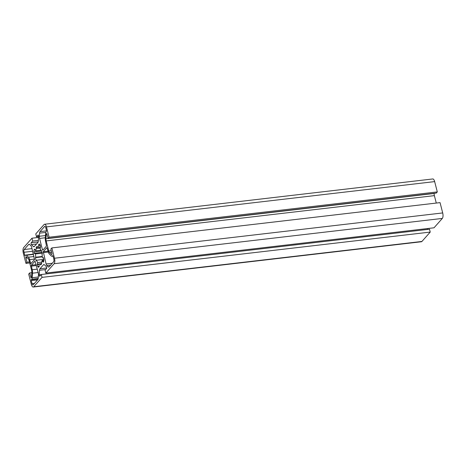 <?xml version="1.0" encoding="UTF-8"?>
<svg xmlns="http://www.w3.org/2000/svg" width="466" height="466" viewBox="0 0 466 466"><rect width="100%" height="100%" fill="white"/><g stroke="black" fill="none" stroke-linecap="round" stroke-linejoin="round"><path stroke-width="0.7" d="M26.97 262.224L25.95 263.377L23.3 253.061A4.246 1.654 83.3 0 1 23.684 247.574L31.973 238.208L32.707 241.079L31.228 242.751A0.99 0.384 -96.7 0 0 31.076 243.654A0.99 0.384 -96.7 0 0 31.397 244.574L33.412 246.543A2.831 1.101 -96.7 0 0 33.919 246.77A2.831 1.101 -96.7 0 0 34.263 246.566L37.839 242.53A2.831 1.101 -96.7 0 0 38.299 241.021L38.62 236.413A0.99 0.384 -96.7 0 0 38.107 235.045A0.99 0.384 -96.7 0 0 37.991 235.114L36.505 236.786L35.771 233.915L44.06 224.548A4.246 1.654 83.3 0 1 44.573 224.251A4.246 1.654 83.3 0 1 46.454 226.895L49.105 237.211L48.085 238.359L47.008 234.182A0.99 0.384 -96.7 0 0 46.571 233.565A0.99 0.384 -96.7 0 0 46.454 233.635A0.99 0.384 -96.7 0 0 46.291 234.165L45.971 238.773A2.831 1.101 -96.7 0 0 46.169 240.922L48.761 251.005A2.831 1.101 -96.7 0 0 49.507 252.549L51.516 254.518A0.99 0.384 -96.7 0 0 51.697 254.593A0.99 0.384 -96.7 0 0 51.907 253.248L50.835 249.065L51.848 247.918L54.499 258.228A4.246 1.654 83.3 0 1 54.114 263.715L45.825 273.082L45.091 270.21L46.571 268.538A0.99 0.384 -96.7 0 0 46.728 267.635A0.99 0.384 -96.7 0 0 46.402 266.721L44.387 264.746A2.831 1.101 -96.7 0 0 43.88 264.525A2.831 1.101 -96.7 0 0 43.536 264.723L39.959 268.765A2.831 1.101 -96.7 0 0 39.499 270.268L39.179 274.876A0.99 0.384 -96.7 0 0 39.692 276.245A0.99 0.384 -96.7 0 0 39.808 276.175L41.293 274.503L42.027 277.375L33.738 286.741A4.246 1.654 83.3 0 1 33.226 287.039A4.246 1.654 83.3 0 1 31.344 284.394L28.7 274.084L29.713 272.93L30.791 277.107A0.99 0.384 -96.7 0 0 31.228 277.724A0.99 0.384 -96.7 0 0 31.507 277.13L31.828 272.523A2.831 1.101 -96.7 0 0 31.63 270.367L29.038 260.284A2.831 1.101 -96.7 0 0 28.292 258.747L26.282 256.772A0.99 0.384 -96.7 0 0 26.102 256.696A0.99 0.384 -96.7 0 0 25.985 256.766A0.99 0.384 -96.7 0 0 25.892 258.048L26.97 262.224L29.463 261.933M434.184 193.314L434.172 193.477A2.831 1.101 -96.7 0 0 434.37 195.633L436.281 203.065M48.085 238.359L436.287 193.07L437.3 191.916L49.105 237.211M44.573 224.251L432.774 178.961A4.246 1.654 83.3 0 1 434.656 181.606L437.3 191.916M36.505 236.786L38.608 236.542M32.707 241.079L38.34 240.421M31.973 238.208L38.55 237.439M25.95 263.377L29.719 262.935M29.713 272.93L31.816 272.686M42.027 277.375L430.229 232.085L421.94 241.452A4.246 1.654 83.3 0 1 421.427 241.749L33.226 287.039M41.293 274.503L429.495 229.214L430.229 232.085M427.45 228.561L427.392 229.458M45.825 273.082L434.027 227.792L442.316 218.426A4.246 1.654 83.3 0 0 442.7 212.939L440.05 202.623L51.848 247.918M32.038 283.608L31.269 280.608L31.729 279.245A2.831 1.101 -96.7 0 0 32.189 277.736L32.509 273.187A4.526 1.765 -96.7 0 0 32.183 269.738L31.321 265.218L35.02 261.088L38.241 272.866A2.831 1.101 83.3 0 1 38.445 275.022L38.229 278.161A2.831 1.101 83.3 0 1 37.769 279.664L33.237 284.784A2.12 0.827 83.3 0 1 32.981 284.936A2.12 0.827 83.3 0 1 32.038 283.608L34.531 283.322M53.613 261.758L49.081 266.878A2.831 1.101 83.3 0 1 48.738 267.076A2.831 1.101 83.3 0 1 48.231 266.855L46.862 265.515A2.831 1.101 83.3 0 1 46.117 263.972L43.268 251.722L46.967 247.586L48.208 251.634A4.526 1.765 -96.7 0 0 49.396 254.098L51.388 256.044A2.831 1.101 -96.7 0 0 51.895 256.271A2.831 1.101 -96.7 0 0 52.239 256.073L52.722 255.572L53.031 256.015L53.806 259.014A2.12 0.827 83.3 0 1 53.613 261.758M37.659 266.401L37.204 264.636L37.694 262.585A8.487 3.309 83.3 0 1 36.558 260.226L36.185 260.651L35.41 257.651L35.789 257.226A8.487 3.309 83.3 0 1 35.474 253.947L34.764 253.248L34.391 253.667L33.936 251.908A12.308 4.8 83.3 0 1 34.082 249.805L34.711 249.094L35.69 250.842A8.487 3.309 83.3 0 1 36.395 248.559L36.121 247.498L37.187 246.298L37.461 247.353A8.487 3.309 83.3 0 1 37.915 247.213A8.487 3.309 83.3 0 1 38.754 247.382L38.596 244.702L39.226 243.992A12.308 4.8 83.3 0 1 40.14 244.895L40.594 246.654L40.111 248.71A8.487 3.309 83.3 0 1 41.241 251.063L41.614 250.638L42.389 253.644L42.01 254.063A8.487 3.309 83.3 0 1 42.324 257.349L43.041 258.042L43.408 257.622L43.862 259.387A12.308 4.8 83.3 0 1 43.717 261.49L43.088 262.195L42.109 260.447A8.487 3.309 83.3 0 1 41.404 262.731L41.678 263.791L40.612 264.997L40.344 263.937A8.487 3.309 83.3 0 1 39.884 264.076A8.487 3.309 83.3 0 1 39.045 263.913L39.202 266.593L38.573 267.298A12.308 4.8 83.3 0 1 37.659 266.401L39.109 266.226M42.464 249.764L39.558 238.423A2.831 1.101 83.3 0 1 39.354 236.268L39.569 233.134A2.831 1.101 83.3 0 1 40.029 231.625L44.561 226.505A2.12 0.827 83.3 0 1 44.818 226.36A2.12 0.827 83.3 0 1 45.761 227.682L46.53 230.682L46.07 232.051A2.831 1.101 -96.7 0 0 45.61 233.553L45.289 238.109A4.526 1.765 -96.7 0 0 45.616 241.551L46.478 246.071L42.866 250.155L42.464 249.764L43.297 249.665M34.531 259.574L30.832 263.704L29.591 259.655A4.526 1.765 -96.7 0 0 28.403 257.191L26.416 255.246A2.831 1.101 -96.7 0 0 25.904 255.019A2.831 1.101 -96.7 0 0 25.56 255.222L25.077 255.718L24.768 255.281L23.993 252.275A2.12 0.827 83.3 0 1 24.185 249.531L28.717 244.411A2.831 1.101 83.3 0 1 29.061 244.213A2.831 1.101 83.3 0 1 29.568 244.434L30.937 245.78A2.831 1.101 83.3 0 1 31.682 247.318L34.531 259.574M37.577 264.216L39.033 264.047M37.204 264.636L39.01 264.426M39.045 263.913L41.631 263.61M40.344 263.937L41.678 263.779M42.109 260.447L43.821 260.249M42.82 261.146L43.763 261.036M43.041 258.042L43.501 257.989M33.936 251.908L41.713 251.005M38.596 244.702L39.843 244.557M38.87 245.751L40.315 245.582M38.754 247.382L40.216 247.207M36.121 247.498L38.393 247.248M36.395 248.559L40.152 248.122M35.69 250.842L40.915 250.23M34.082 249.805L34.868 249.712M34.764 253.248L42.068 252.397M35.474 253.947L42.26 253.155M35.789 257.226L42.289 256.469M35.41 257.651L42.313 256.848M36.558 260.226L43.862 259.376M37.694 262.585L41.672 262.119M51.516 254.518L51.848 254.477M49.507 252.549L51.662 252.292M48.761 251.005L51.254 250.714M46.169 240.922L434.37 195.633M45.971 238.773L434.172 193.477M46.291 234.165L46.984 234.083M46.454 226.895L434.656 181.606M33.412 246.543L34.385 246.432M31.397 244.574L36.564 243.968M31.228 242.751L38.136 241.947M25.892 258.048L27.401 257.873M30.791 277.107L31.513 277.025M33.738 286.741L421.94 241.452M39.179 274.876L41.165 274.643M39.499 270.268L45.674 269.546M39.959 268.765L46.734 267.973M43.536 264.723L44.258 264.641M54.114 263.715L442.316 218.426M54.499 258.228L442.7 212.939M30.517 263.261L31.35 263.168M28.717 244.411L29.44 244.33M24.185 249.531L32.014 248.617M23.993 252.275L32.696 251.261M24.768 255.281L25.601 255.182M26.416 255.246L33.505 254.419M28.403 257.191L34.047 256.533M29.591 259.655L34.647 259.067M39.558 238.423L45.319 237.753M39.354 236.268L45.47 235.557M44.561 226.505L45.103 226.447M40.029 231.625L46.565 230.868M39.569 233.134L45.854 232.4M48.231 266.855L49.204 266.738M52.239 256.073L53.025 255.98M43.268 251.722L48.085 251.157M43.204 252.636L48.318 252.036M46.117 263.972L52.291 263.249M46.862 265.515L50.683 265.067M31.269 280.608L37.583 279.868M31.333 279.693L38.119 278.901M31.321 265.218L36.138 264.659M31.257 266.133L36.36 265.538M32.183 269.738L37.286 269.144M32.509 273.187L38.154 272.528M32.189 277.736L38.305 277.025M31.729 279.245L38.195 278.487M25.904 255.019L33.435 254.145M51.895 256.271L53.066 256.131"/></g></svg>

